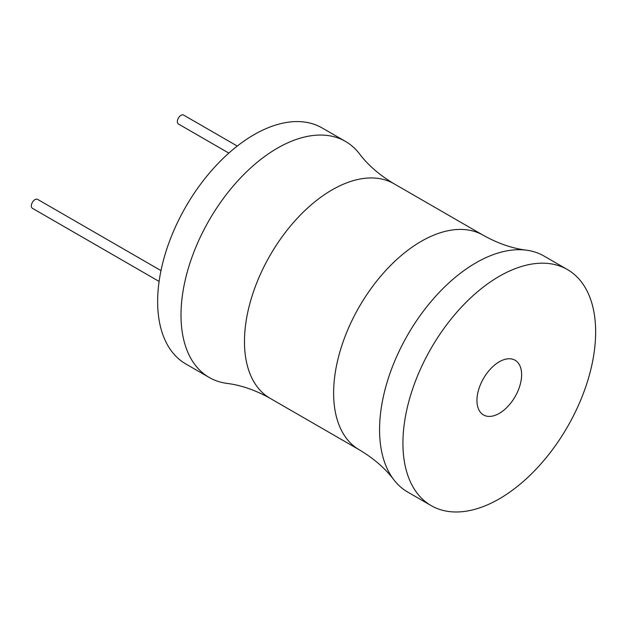 <?xml version="1.0" encoding="UTF-8"?>
<svg xmlns="http://www.w3.org/2000/svg" width="627" height="627" viewBox="0 0 627 627"><rect width="100%" height="100%" fill="white"/><g stroke="black" fill="none" stroke-linecap="round" stroke-linejoin="round"><path stroke-width="0.94" d="M394.015 183.75A123.887 71.525 -60 0 0 298.546 216.942A123.887 71.525 -60 0 0 244.467 341.621A123.887 71.525 -60 0 0 270.127 398.333C255.424 390.119 241.027 385.135 226.927 383.387A136.278 78.681 -60 0 1 209.23 377.478L185.866 363.989A136.278 78.681 -60 0 1 157.643 301.603A136.278 78.681 -60 0 1 217.13 164.462A136.278 78.681 -60 0 1 322.145 127.955L345.501 141.436A136.278 78.681 -60 0 1 359.475 153.811C368.033 165.144 379.547 175.129 394.015 183.75L483.166 235.219A123.887 71.525 120 0 0 387.698 268.411A123.887 71.525 120 0 0 333.619 393.09A123.887 71.525 120 0 0 359.279 449.802C373.747 458.431 385.26 468.408 393.819 479.741A136.278 78.681 120 0 0 407.793 492.117L431.149 505.605A136.278 78.681 120 0 0 536.163 469.09A136.278 78.681 120 0 0 595.65 331.949A136.278 78.681 120 0 0 567.427 269.563A136.278 78.681 120 0 0 462.412 306.078A136.278 78.681 120 0 0 402.926 443.218A136.278 78.681 120 0 0 431.149 505.605M209.23 377.478A136.278 78.681 -60 0 1 180.999 315.091A136.278 78.681 -60 0 1 240.486 177.95A136.278 78.681 -60 0 1 345.501 141.436M567.427 269.563L544.064 256.075A136.278 78.681 120 0 0 526.366 250.165A136.278 78.681 120 0 0 428.892 304.142A136.278 78.681 120 0 0 379.562 429.73A136.278 78.681 120 0 0 393.819 479.741M476.951 400.481A31.593 18.238 -60 0 1 490.737 368.692A31.593 18.238 -60 0 1 515.081 360.227A31.593 18.238 -60 0 1 521.625 374.687A31.593 18.238 -60 0 1 507.839 406.476A31.593 18.238 -60 0 1 483.495 414.941A31.593 18.238 -60 0 1 476.951 400.481M159.109 281.437L32.416 208.297A5.165 2.978 -60 0 1 31.35 205.93A5.165 2.978 -60 0 1 33.599 200.734A5.165 2.978 -60 0 1 37.581 199.355L160.99 270.605M228.824 153.098L178.421 123.997A5.165 2.978 -60 0 1 177.355 121.638A5.165 2.978 -60 0 1 179.604 116.442A5.165 2.978 -60 0 1 183.586 115.062L237.265 146.052M270.127 398.333L359.279 449.802M483.166 235.219C497.869 243.441 512.267 248.417 526.366 250.165"/></g></svg>

